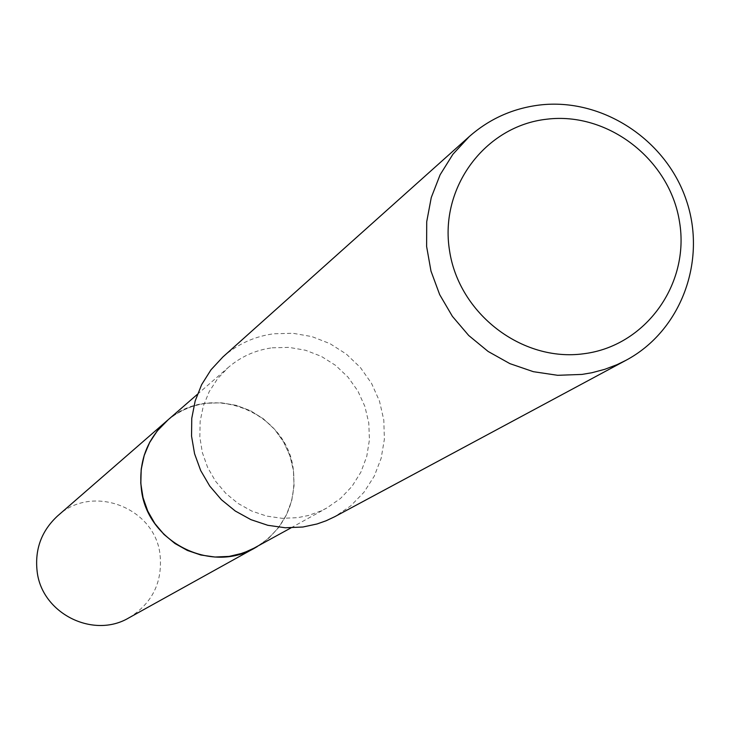 <?xml version="1.0" encoding="UTF-8"?>
<svg xmlns="http://www.w3.org/2000/svg" width="730" height="730" viewBox="0 0 730 730"><rect width="100%" height="100%" fill="white"/><g stroke="black" fill="none" stroke-linecap="round" stroke-linejoin="round"><path stroke-width="0.55" stroke-dasharray="3.65 2.74" d="M166.641 421.073C178.111 411.245 191.333 405.314 206.316 403.261L221.473 402.823L236.456 405.387L250.691 410.853L263.621 419.002L274.754 429.523L283.66 441.997L289.983 455.949L293.478 470.832L294.017 486.08L291.571 501.09L286.224 515.28L278.194 528.091L267.764 539.032L255.363 547.655M167.763 420.097L175.109 414.686L183.057 410.205L191.497 406.72L200.303 404.283L206.307 403.252L221.363 402.805L236.246 405.323L250.408 410.698L263.293 418.737L274.407 429.112L283.34 441.44L289.746 455.237L293.369 469.992L294.08 485.121L291.845 500.068L286.744 514.239L278.97 527.096L268.813 538.138L256.659 546.943M272.171 347.818L288.943 347.37L305.532 350.254L321.3 356.349L335.627 365.411L347.973 377.091L357.846 390.942L364.881 406.418L368.787 422.925L369.426 439.816L366.752 456.451L360.875 472.164L352.015 486.363L340.509 498.462L326.803 508.007L320.917 510.973L308.507 515.462L297.694 517.67L282.154 518.318L266.678 516.101L251.795 511.073L238.016 503.408L225.807 493.352L215.569 481.252L207.667 467.529L202.365 452.627L199.828 437.06L200.148 421.356L203.314 406.044L209.209 391.645L217.631 378.633L228.289 367.445C240.964 356.596 255.6 350.044 272.171 347.818M222.887 356.97C237.515 344.104 254.496 336.375 273.832 333.774L293.004 333.281L311.965 336.612L329.96 343.638L346.303 354.059L360.346 367.482L371.543 383.369L379.472 401.099L383.807 419.996L384.372 439.305L381.151 458.285L374.253 476.179L363.951 492.285L350.628 505.963L334.805 516.667M57.652 515.882C92.035 483.479 155.052 507.505 160.043 554.654C162.708 582.166 152.378 603.199 129.055 617.762M168.219 419.695C211.079 381.589 286.981 412.112 293.332 469.6C296.763 502.778 284.718 528.456 257.188 546.642M290.987 527.881L326.803 508.007M197.383 394.328L228.289 367.445"/><path stroke-width="1.09" d="M290.987 527.881L250.034 550.338L238.82 554.408L229.056 556.406L215.012 557.027L201.042 555.046L187.619 550.539L175.191 543.649L164.186 534.606L154.97 523.72L147.861 511.356L143.098 497.933L140.835 483.899L141.155 469.746L144.029 455.931L149.376 442.937L157.005 431.184L168.219 419.695M256.659 546.943L243.336 553.03L229.056 556.424L214.903 557.036L200.832 555.01L187.318 550.42L174.826 543.412L163.794 534.241L154.587 523.2L147.533 510.671L142.87 497.103L140.753 482.941L141.264 468.678L144.367 454.808L149.96 441.805L157.853 430.098L167.763 420.097M626.039 360.273L334.805 516.667L326.118 520.773L317.039 523.976L302.895 527.014L285.302 527.772L267.782 525.29L250.919 519.65L235.288 511.027L221.409 499.712L209.756 486.08L200.704 470.585L194.572 453.759L191.552 436.157L191.753 418.381L195.156 401.007L201.644 384.628L210.997 369.791L222.887 356.97L469.262 136.574C489.392 118.871 512.816 108.359 539.534 105.029C601.712 97.546 665.733 139.138 686.227 199.947C707.16 260.628 681.108 330.918 626.039 360.273L617.124 364.626L604.723 369.334L591.866 372.738L582.002 374.417L557.647 375.302L533.338 371.679L509.896 363.64L488.114 351.449L468.733 335.508L452.399 316.355L439.679 294.637L430.983 271.085L426.621 246.503L426.721 221.701L431.266 197.538L440.108 174.798L452.91 154.258L469.262 136.574M546.724 119.209C608.044 111.562 669.957 159.614 679.539 221.984C690.033 284.235 645.484 346.157 583.726 353.749C522.123 362.29 458.814 313.718 449.516 250.472C439.296 187.336 485.258 125.925 546.724 119.209M257.188 546.642L129.055 617.762C93.276 639.279 41.738 613.419 37.139 571.444C34.648 549.343 41.491 530.829 57.652 515.882L197.383 394.328M255.354 547.692C211.235 574.273 147.296 541.979 141.447 489.867C138.28 462.437 146.666 439.506 166.604 421.064"/></g></svg>
